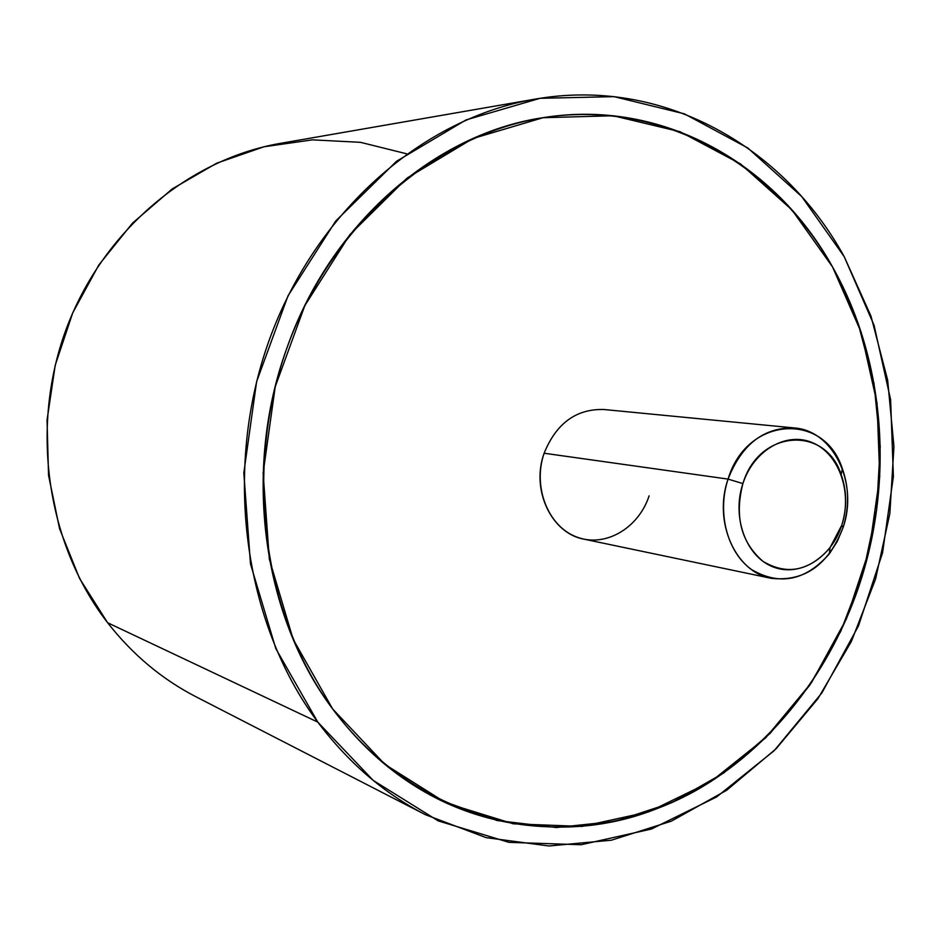 <?xml version="1.0" encoding="UTF-8"?>
<svg xmlns="http://www.w3.org/2000/svg" width="941" height="941" viewBox="0 0 941 941"><rect width="100%" height="100%" fill="white"/><g stroke="black" fill="none" stroke-linecap="round" stroke-linejoin="round"><path stroke-width="1.41" d="M406.594 153.783L360.485 142.326L312.436 139.856L263.962 146.784L216.689 163.205L172.309 188.87L132.505 223.123L98.852 264.939L72.728 312.882L55.213 365.249L47.05 420.051L48.532 475.217L59.554 528.677L79.55 578.433L107.639 622.754C47.132 544.721 29.594 428.449 65.976 329.703C102.487 230.933 188.482 159.135 280.536 143.338L534.7 99.193C423.085 118.19 315.529 211.09 268.985 340.76C222.535 470.371 243.695 622.836 317.787 722.112L107.639 622.754L317.787 722.112C348.252 762.598 384.163 793.486 425.544 814.753L486.168 837.643L548.956 845.983L611.415 840.195L671.309 821.187L726.734 790.217L776.054 748.813L817.952 698.634L851.382 641.468L875.542 579.138L889.857 513.527L893.95 446.528L887.645 380.07L870.978 316.117L844.218 256.67C783.688 146.267 662.264 76.597 534.7 99.193M425.544 814.753L196.093 696.834C162.017 679.284 132.528 654.583 107.639 622.754M844.218 256.67L874.107 325.398L890.609 399.666L893.397 476.475L882.552 552.861L858.486 625.906L821.963 692.788L774.161 750.695L716.63 796.945L651.443 829.033L581.162 844.736L508.905 842.348L438.271 820.905L373.212 780.407L317.787 722.112L275.819 648.608L250.471 563.859L243.825 472.947L256.611 381.646L288.005 295.839L335.784 220.935L396.502 161.287L466.054 119.919L539.993 98.323L614.061 96.641L684.389 113.837L747.777 147.96L801.685 196.516L844.218 256.67M832.562 266.962L791.899 209.843L740.461 163.875L680.084 131.728L613.214 115.755L542.957 117.719L472.935 138.515L407.206 177.99L349.887 234.627L304.837 305.578L275.219 386.739L263.127 473.052L269.314 559.025L293.133 639.257L332.655 708.973L384.94 764.421L446.446 803.12L513.363 823.822L581.961 826.433L648.82 811.824L710.937 781.559L765.821 737.697L811.495 682.625L846.406 618.919L869.402 549.262L879.753 476.405L877.036 403.148L861.191 332.373L832.562 266.962C775.537 163.769 662.758 98.593 543.945 117.554C436.036 132.975 330.315 223.064 286.652 348.735C242.331 470.665 262.398 615.696 332.655 708.961C262.139 613.767 242.837 467.865 288.146 344.606C333.537 221.3 437.118 133.857 543.945 117.554C662.758 98.593 775.549 163.769 832.562 266.962L858.051 323.128L874.036 383.599L880.235 446.505L876.624 509.975L863.344 572.199L840.76 631.352L809.413 685.671L770.067 733.451L723.7 772.996L671.58 802.755L615.202 821.328L556.378 827.539L497.166 820.552L439.847 799.979C522.326 840.019 616.578 834.079 694.211 791.475C771.749 748.142 831.456 670.757 860.439 581.609C894.091 477.616 884.54 358.886 832.562 266.962L832.562 266.962C884.54 358.886 894.091 477.616 860.439 581.609C824.363 693.011 739.285 785.3 633.869 816.6C528.783 847.37 407.7 810.048 332.655 708.961C362.755 749.259 398.49 779.595 439.847 799.979C398.49 779.595 362.767 749.259 332.655 708.973C262.398 615.696 242.331 470.665 286.652 348.735C333.373 217.265 445.999 126.235 559.095 115.625C672.603 105.11 777.125 168.615 832.562 266.962M771.314 578.339L584.043 539.169C551.508 533.535 530.748 489.838 544.121 453.233L728.063 479.098C712.96 521.749 735.568 572.257 771.314 578.339C804.567 581.879 828.503 564.929 843.101 527.489C858.58 483.345 833.42 430.531 794.251 427.943C763.833 427.249 741.767 444.305 728.063 479.098L544.121 453.233C556.272 423.344 576.174 408.77 603.828 409.5L794.251 427.943M728.063 479.098L742.908 483.58C734.38 516.644 741.12 542.604 763.104 561.448C787.194 575.586 809.472 571.058 829.938 547.862L841.76 525.219L843.101 527.489L837.302 541.369L829.409 553.743C805.696 580.679 779.795 585.984 751.706 569.67C727.369 552.543 716.807 512.869 728.063 479.098C746.648 416.251 824.257 411.44 842.371 468.747C849.076 487.744 849.323 507.328 843.101 527.489L841.76 525.219C847.135 507.799 846.924 490.908 841.125 474.523C825.422 425.109 758.764 429.602 742.908 483.58L728.063 479.098M544.121 453.233C532.453 486.826 548.062 526.36 576.527 536.946C604.84 548.027 638.468 528.489 649.114 495.848M742.908 483.58C753.812 449.81 787.147 431.072 813.212 443.011C839.443 454.456 852.464 492.731 841.76 525.219C831.432 557.86 799.497 577.633 772.832 566.811C746.025 556.484 731.604 517.185 742.908 483.58M829.938 547.862L829.409 553.743M841.125 474.523L842.371 468.747"/></g></svg>
